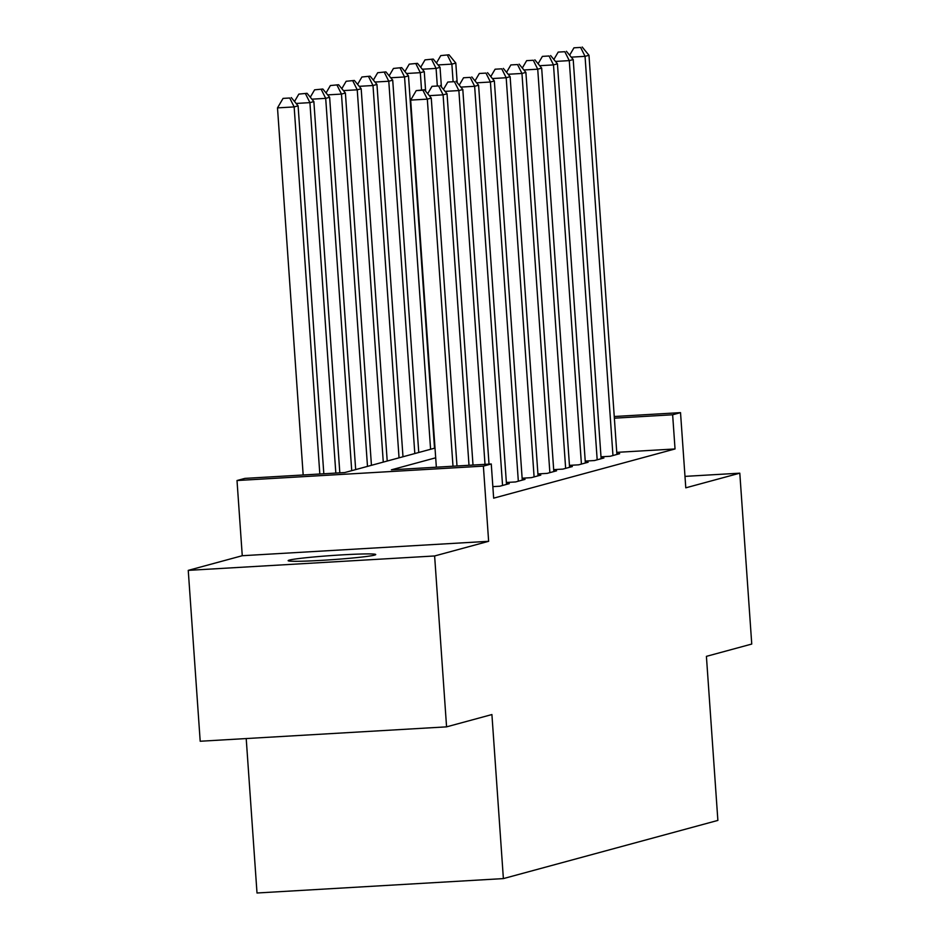 <?xml version="1.0" encoding="UTF-8"?>
<svg xmlns="http://www.w3.org/2000/svg" width="940" height="940" viewBox="0 0 940 940"><rect width="100%" height="100%" fill="white"/><g stroke="black" fill="none" stroke-linecap="round" stroke-linejoin="round"><path stroke-width="1.41" d="M289.32 560.099A43.898 2.08 -4 0 0 288.145 560.675A43.898 2.08 -4 0 0 326.932 560.029A43.898 2.08 -4 0 0 374.555 555.117A43.898 2.08 -4 0 0 375.73 554.541A43.898 2.08 -4 0 0 336.943 555.188A43.898 2.08 -4 0 0 289.32 560.099M246.209 738.57L257.008 893L503.382 878.595L717.878 820.409L706.41 656.355L751.753 644.053L739.803 473.173L684.99 476.38M503.382 878.595L491.914 714.553L446.571 726.855L200.197 741.249L188.247 570.369L434.621 555.963L488.636 541.311L483.383 466.123L237.009 480.528L244.893 478.389L344.769 472.55L435.009 448.075M488.636 541.311L242.262 555.716L188.247 570.369M242.262 555.716L237.009 480.528M446.571 726.855L434.621 555.963M600.989 456.805L610.201 456.276L619.66 453.703L616.863 453.867M585.221 461.094L594.421 460.553L603.891 457.98L601.083 458.144M569.452 465.37L578.652 464.83L588.111 462.257L585.314 462.421M553.684 469.647L562.884 469.107L572.343 466.546L569.546 466.71M537.903 473.924L547.115 473.384L556.574 470.822L553.766 470.987M522.135 478.202L531.335 477.661L540.806 475.099L537.997 475.264M506.366 482.478L515.567 481.95L525.025 479.377L522.229 479.541M492.854 486.626L499.798 486.227L509.257 483.654L506.46 483.818M435.69 457.804L391.381 469.824L491.268 463.984L493.653 498.165L675.038 448.956L616.758 452.363M614.243 416.514L680.525 412.637L685.789 487.825L739.803 473.173M680.525 412.637L672.641 414.775L614.361 418.183M675.038 448.956L672.641 414.775M491.268 463.984L483.383 466.123M452.998 466.228L427.324 99.135L431.272 98.066L456.993 465.993M436.348 467.192L410.674 100.098L427.324 99.135L422.894 90.217L424.469 89.782L416.232 90.604L422.894 90.217M416.232 90.604L410.674 100.098M431.272 98.066L424.469 89.782M323.818 473.772L298.098 105.844L294.149 106.913L277.5 107.888L303.173 474.982M289.72 98.007L283.058 98.394L289.72 98.007L294.149 106.913L319.823 474.007M291.294 97.572L298.098 105.844M277.5 107.888L283.058 98.394M469.001 465.288L443.093 94.846L447.041 93.777L473.008 465.053M438.663 85.94L432.001 86.327L438.663 85.94L443.093 94.846L429.298 95.657M432.001 86.327L427.688 93.706M447.041 93.777L440.237 85.505M485.005 464.348L458.873 90.569L462.809 89.5L489.012 464.113M454.431 81.663L447.781 82.05L454.431 81.663L458.873 90.569L445.066 91.38M447.781 82.05L443.457 89.429M462.809 89.5L456.018 81.228M502.559 485.475L474.641 86.292L478.589 85.223L506.496 484.406M470.212 77.374L463.549 77.773L470.212 77.374L474.641 86.292L460.835 87.103M463.549 77.773L459.237 85.152M478.589 85.223L471.786 76.951M518.328 481.198L490.41 82.015L494.358 80.946L522.264 480.129M485.98 73.097L479.318 73.484L485.98 73.097L490.41 82.015L476.615 82.826M479.318 73.484L475.005 80.864M494.358 80.946L487.555 72.674M339.822 472.844L313.866 101.567L309.918 102.636L335.827 473.079M307.063 93.295L298.826 94.117L307.063 93.295L313.866 101.567M305.488 93.718L309.918 102.636L296.124 103.447M294.514 101.496L298.826 94.117M355.673 469.601L329.635 97.29L325.698 98.359L351.724 470.67M322.843 89.018L314.606 89.829L322.843 89.018L329.635 97.29M321.257 89.441L325.698 98.359L311.892 99.17M310.282 97.208L314.606 89.829M371.441 465.312L345.403 93.013L341.467 94.082L367.493 466.381M338.612 84.741L330.375 85.552L338.612 84.741L345.403 93.013M337.037 85.164L341.467 94.082L327.661 94.881M326.062 92.931L330.375 85.552M387.21 461.035L361.183 88.736L357.235 89.805L383.273 462.104M354.38 80.464L346.143 81.275L354.38 80.464L361.183 88.736M352.805 80.887L357.235 89.805L343.429 90.604M341.831 88.654L346.143 81.275M534.096 476.921L506.19 77.738L510.126 76.669L538.044 475.852M501.748 68.82L495.098 69.207L501.748 68.82L506.19 77.738L492.384 78.549M495.098 69.207L490.774 76.587M510.126 76.669L503.335 68.397M402.99 456.758L376.952 84.447L373.004 85.517L399.042 457.827M370.149 76.175L361.912 76.998L370.149 76.175L376.952 84.447M368.574 76.61L373.004 85.517L359.209 86.327M357.599 84.377L361.912 76.998M549.865 472.644L521.959 73.461L525.895 72.392L553.813 471.575M517.529 64.543L510.866 64.93L517.529 64.543L521.959 73.461L508.152 74.26M510.866 64.93L506.554 72.309M525.895 72.392L519.103 64.12M418.758 452.481L392.72 80.17L388.784 81.24L414.81 453.55M385.929 71.898L377.692 72.721L385.929 71.898L392.72 80.17M384.343 72.333L388.784 81.24L374.978 82.05M373.368 80.1L377.692 72.721M565.645 468.355L537.727 69.184L541.675 68.115L569.581 467.286M533.297 60.266L526.635 60.654L533.297 60.266L537.727 69.184L523.921 69.983M526.635 60.654L522.323 68.032M541.675 68.115L534.872 59.831M434.527 448.204L408.489 75.893L404.553 76.963L430.591 449.273M401.697 67.621L393.461 68.444L401.697 67.621L408.489 75.893M400.123 68.044L404.553 76.963L390.746 77.773M389.148 75.823L393.461 68.444M581.413 464.078L553.495 64.895L557.444 63.826L585.361 463.009M549.066 55.989L542.404 56.377L549.066 55.989L553.495 64.895L539.701 65.706M542.404 56.377L538.091 63.755M557.444 63.826L550.64 55.554M425.632 91.204L424.269 71.616L420.321 72.686L421.531 89.958M417.466 63.344L409.229 64.155L417.466 63.344L424.269 71.616M415.891 63.767L420.321 72.686L406.515 73.496M404.917 71.546L409.229 64.155M597.182 459.801L569.276 60.618L573.212 59.549L601.13 458.732M564.834 51.712L558.184 52.1L564.834 51.712L569.276 60.618L555.47 61.429M558.184 52.1L553.86 59.478M573.212 59.549L566.421 51.277M612.962 455.524L585.044 56.341L588.981 55.272L616.899 454.455M580.615 47.423L573.952 47.823L580.615 47.423L585.044 56.341L571.238 57.152M573.952 47.823L569.64 55.201M588.981 55.272L582.189 47M441.412 86.927L440.038 67.339L436.089 68.409L437.3 85.681M433.234 59.067L425.009 59.878L433.234 59.067L440.038 67.339M431.66 59.49L436.089 68.409L422.295 69.219M420.685 67.257L425.009 59.878M457.181 82.65L455.806 63.062L451.87 64.132L453.08 81.404M449.014 54.79L440.778 55.601L449.014 54.79L455.806 63.062M447.44 55.213L451.87 64.132L438.064 64.93M436.454 62.98L440.778 55.601"/></g></svg>
